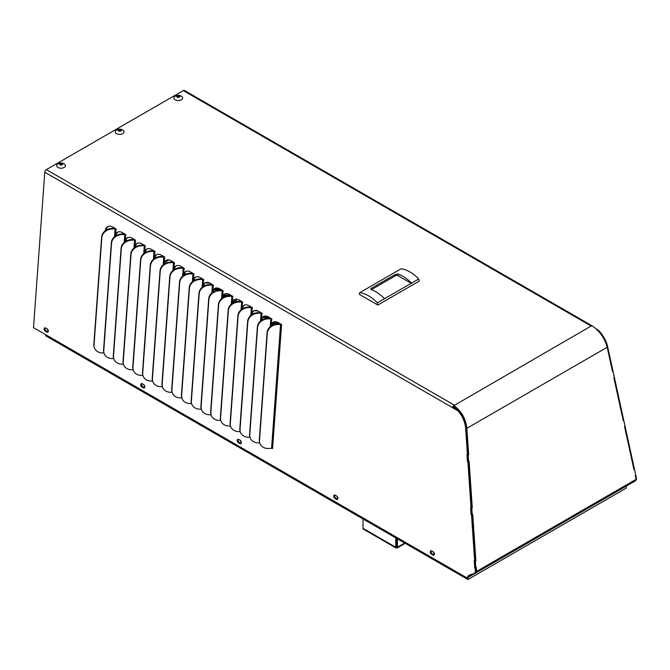 <?xml version="1.0" encoding="UTF-8"?>
<svg xmlns="http://www.w3.org/2000/svg" width="670" height="670" viewBox="0 0 670 670"><rect width="100%" height="100%" fill="white"/><g stroke="black" fill="none" stroke-linecap="round" stroke-linejoin="round"><path stroke-width="1" d="M629.8 484.075L628.929 484.578M612.413 371.096L612.908 370.761L607.631 346.666A20.067 10.536 -124.2 0 0 598.159 330.017L596.091 328.819M623.125 420.048L623.611 419.713L613.075 371.44L612.439 371.205M633.828 469L634.322 468.665L623.787 420.392L623.142 420.157M636.291 479.561L636.266 479.586A1.675 0.879 -124.2 0 0 636.291 479.561A1.675 0.879 -124.2 0 0 636.5 478.623L635.755 475.231M453.783 406.397A1.131 0.653 -60 0 0 453.414 407.31L452.619 407.695A2.261 1.306 -60 0 1 454.21 405.082A20.636 11.909 60 0 1 454.503 405.258L453.85 405.635C461.312 410.836 465.65 418.39 466.873 428.289L468.682 454.871L468.154 455.114L468.59 461.479L469.109 461.236L472.283 507.919L471.755 508.161L472.191 514.535L472.719 514.284L475.893 560.974L475.365 561.217L475.8 567.582L476.32 567.339L476.596 571.409L476.035 572.85L468.858 576.996L468.296 576.016L471.102 574.391M471.772 575.312L471.445 574.751M469.234 576.778L466.864 577.381L467.132 577.909L467.928 577.532L467.894 579.533L45.878 335.888L45.878 334.791M94.269 347.437A9.748 8.107 -18.4 0 1 94.16 347.144A9.748 8.107 -18.4 0 1 93.834 344.464L101.631 237.046A9.748 8.107 -18.4 0 1 111.815 228.378L114.863 228.244M103.942 352.906L103.013 352.939A9.748 8.107 -18.4 0 1 94.361 347.738A9.748 8.107 -18.4 0 1 94.026 345.058L101.823 237.649A9.748 8.107 -18.4 0 1 112.007 228.972L111.815 228.378M259.742 442.979A9.748 8.107 -18.4 0 1 259.633 442.677A9.748 8.107 -18.4 0 1 259.307 439.997L267.104 332.588A9.748 8.107 -18.4 0 1 277.288 323.911L280.336 323.786M272.079 448.389L272.564 448.565A1.131 0.595 4.2 0 0 271.568 448.347L268.486 448.481A9.748 8.107 -18.4 0 1 259.834 443.28A9.748 8.107 -18.4 0 1 259.499 440.6L267.305 333.183A9.748 8.107 -18.4 0 1 277.481 324.506L277.288 323.911M250.002 437.359A9.748 8.107 -18.4 0 1 249.902 437.058A9.748 8.107 -18.4 0 1 249.575 434.378L257.372 326.968A9.748 8.107 -18.4 0 1 267.548 318.292L270.596 318.166M259.684 442.82L258.746 442.862A9.748 8.107 -18.4 0 1 250.094 437.661A9.748 8.107 -18.4 0 1 249.768 434.981L257.565 327.563A9.748 8.107 -18.4 0 1 267.749 318.887L267.548 318.292M240.27 431.74A9.748 8.107 -18.4 0 1 240.17 431.438A9.748 8.107 -18.4 0 1 239.835 428.758L247.632 321.349A9.748 8.107 -18.4 0 1 257.816 312.672L260.865 312.547M249.944 437.2L249.014 437.242A9.748 8.107 -18.4 0 1 240.363 432.041A9.748 8.107 -18.4 0 1 240.036 429.361L247.833 321.943A9.748 8.107 -18.4 0 1 258.017 313.267L257.816 312.672M230.539 426.12A9.748 8.107 -18.4 0 1 230.43 425.819A9.748 8.107 -18.4 0 1 230.103 423.139L237.9 315.729A9.748 8.107 -18.4 0 1 248.084 307.053L251.133 306.927M240.212 431.581L239.282 431.622A9.748 8.107 -18.4 0 1 230.631 426.422A9.748 8.107 -18.4 0 1 230.304 423.741L238.101 316.324A9.748 8.107 -18.4 0 1 248.285 307.647L248.084 307.053M220.807 420.5A9.748 8.107 -18.4 0 1 220.698 420.199A9.748 8.107 -18.4 0 1 220.371 417.519L228.168 310.109A9.748 8.107 -18.4 0 1 238.353 301.433L241.401 301.307M230.48 425.961L229.55 426.003A9.748 8.107 -18.4 0 1 220.899 420.793A9.748 8.107 -18.4 0 1 220.572 418.122L228.37 310.704A9.748 8.107 -18.4 0 1 238.545 302.028L238.353 301.433M211.067 414.881A9.748 8.107 -18.4 0 1 210.966 414.579A9.748 8.107 -18.4 0 1 210.64 411.899L218.437 304.49A9.748 8.107 -18.4 0 1 228.612 295.813L231.669 295.688M220.748 420.341L219.819 420.383A9.748 8.107 -18.4 0 1 211.159 415.174A9.748 8.107 -18.4 0 1 210.832 412.494L218.629 305.084A9.748 8.107 -18.4 0 1 228.813 296.408L228.612 295.813M201.335 409.261A9.748 8.107 -18.4 0 1 201.234 408.96A9.748 8.107 -18.4 0 1 200.899 406.28L208.697 298.87A9.748 8.107 -18.4 0 1 218.881 290.194L221.929 290.068M211.008 414.722L210.079 414.764A9.748 8.107 -18.4 0 1 201.427 409.554A9.748 8.107 -18.4 0 1 201.101 406.874L208.898 299.465A9.748 8.107 -18.4 0 1 219.082 290.788L218.881 290.194M191.603 403.642A9.748 8.107 -18.4 0 1 191.494 403.34A9.748 8.107 -18.4 0 1 191.168 400.66L198.965 293.242A9.748 8.107 -18.4 0 1 209.149 284.574L212.197 284.449M201.276 409.102L200.347 409.144A9.748 8.107 -18.4 0 1 191.695 403.935A9.748 8.107 -18.4 0 1 191.369 401.255L199.166 293.845A9.748 8.107 -18.4 0 1 209.35 285.169L209.149 284.574M181.871 398.022A9.748 8.107 -18.4 0 1 181.763 397.72A9.748 8.107 -18.4 0 1 181.436 395.04L189.233 287.623A9.748 8.107 -18.4 0 1 199.417 278.954L202.466 278.829M191.545 403.482L190.615 403.516A9.748 8.107 -18.4 0 1 181.964 398.315A9.748 8.107 -18.4 0 1 181.637 395.635L189.434 288.226A9.748 8.107 -18.4 0 1 199.61 279.549L199.417 278.954M172.14 392.402A9.748 8.107 -18.4 0 1 172.031 392.101A9.748 8.107 -18.4 0 1 171.704 389.421L179.501 282.003A9.748 8.107 -18.4 0 1 189.677 273.335L192.734 273.209M181.813 397.863L180.883 397.896A9.748 8.107 -18.4 0 1 172.232 392.695A9.748 8.107 -18.4 0 1 171.897 390.015L179.694 282.606A9.748 8.107 -18.4 0 1 189.878 273.93L189.677 273.335M162.4 386.783A9.748 8.107 -18.4 0 1 162.299 386.481A9.748 8.107 -18.4 0 1 161.964 383.801L169.761 276.383A9.748 8.107 -18.4 0 1 179.945 267.715L182.994 267.59M172.073 392.243L171.143 392.277A9.748 8.107 -18.4 0 1 162.492 387.076A9.748 8.107 -18.4 0 1 162.165 384.396L169.962 276.986A9.748 8.107 -18.4 0 1 180.146 268.31L179.945 267.715M152.668 381.163A9.748 8.107 -18.4 0 1 152.559 380.861A9.748 8.107 -18.4 0 1 152.232 378.182L160.03 270.764A9.748 8.107 -18.4 0 1 170.214 262.096L173.262 261.97M162.341 386.623L161.411 386.657A9.748 8.107 -18.4 0 1 152.76 381.456A9.748 8.107 -18.4 0 1 152.433 378.776L160.231 271.367A9.748 8.107 -18.4 0 1 170.415 262.69L170.214 262.096M142.936 375.543A9.748 8.107 -18.4 0 1 142.827 375.242A9.748 8.107 -18.4 0 1 142.501 372.562L150.298 265.144A9.748 8.107 -18.4 0 1 160.482 256.476L163.53 256.35M152.609 381.004L151.68 381.037A9.748 8.107 -18.4 0 1 143.028 375.837A9.748 8.107 -18.4 0 1 142.702 373.156L150.499 265.747A9.748 8.107 -18.4 0 1 160.674 257.071L160.482 256.476M133.204 369.924A9.748 8.107 -18.4 0 1 133.095 369.622A9.748 8.107 -18.4 0 1 132.769 366.942L140.566 259.524A9.748 8.107 -18.4 0 1 150.742 250.856L153.798 250.731M142.877 375.384L141.948 375.418A9.748 8.107 -18.4 0 1 133.297 370.217A9.748 8.107 -18.4 0 1 132.962 367.537L140.759 260.127A9.748 8.107 -18.4 0 1 150.943 251.451L150.742 250.856M123.464 364.296A9.748 8.107 -18.4 0 1 123.364 364.003A9.748 8.107 -18.4 0 1 123.029 361.323L130.826 253.905A9.748 8.107 -18.4 0 1 141.01 245.237L144.058 245.111M133.137 369.765L132.208 369.798A9.748 8.107 -18.4 0 1 123.556 364.597A9.748 8.107 -18.4 0 1 123.23 361.917L131.027 254.508A9.748 8.107 -18.4 0 1 141.211 245.831L141.01 245.237M113.733 358.676A9.748 8.107 -18.4 0 1 113.624 358.383A9.748 8.107 -18.4 0 1 113.297 355.703L121.094 248.285A9.748 8.107 -18.4 0 1 131.278 239.617L134.327 239.492M123.406 364.145L122.476 364.178A9.748 8.107 -18.4 0 1 113.825 358.978A9.748 8.107 -18.4 0 1 113.498 356.298L121.295 248.888A9.748 8.107 -18.4 0 1 131.479 240.212L131.278 239.617M104.001 353.057A9.748 8.107 -18.4 0 1 103.892 352.763A9.748 8.107 -18.4 0 1 103.565 350.083L111.362 242.666A9.748 8.107 -18.4 0 1 121.546 233.997L124.595 233.864M113.674 358.525L112.744 358.559A9.748 8.107 -18.4 0 1 104.093 353.358A9.748 8.107 -18.4 0 1 103.766 350.678L111.563 243.269A9.748 8.107 -18.4 0 1 121.739 234.592L121.546 233.997M271.568 448.347L280.562 324.38L277.481 324.506M270.253 326.684L270.831 318.761L267.749 318.887M260.521 321.064L261.099 313.141L258.017 313.267M250.789 315.444L251.367 307.522L248.285 307.647M241.058 309.825L241.627 301.902L238.545 302.028M231.317 304.205L231.895 296.282L228.813 296.408M221.586 298.585L222.164 290.663L219.082 290.788M211.854 292.966L212.432 285.043L209.35 285.169M202.122 287.346L202.692 279.423L199.61 279.549M192.382 281.727L192.96 273.804L189.878 273.93M182.65 276.107L183.228 268.184L180.146 268.31M172.919 270.487L173.496 262.565L170.415 262.69M163.187 264.868L163.756 256.945L160.674 257.071M153.447 259.248L154.025 251.325L150.943 251.451M143.715 253.628L144.293 245.706L141.211 245.831M133.983 248.009L134.561 240.078L131.479 240.212M124.252 242.389L124.821 234.458L121.739 234.592M114.511 236.77L115.089 228.839L112.007 228.972M472.149 575.094L471.864 574.55M635.771 480.625L476.035 572.85L635.771 480.625L636.09 479.326L635.269 475.574L635.78 475.223L634.49 469.343L633.854 469.109M118.062 231.962A9.866 6.172 -115.5 0 0 116.521 233.646L115.726 234.031A9.866 6.172 -115.5 0 1 117.652 232.13A9.866 6.172 -115.5 0 1 122.501 232.658L125.818 234.676A1.131 0.595 -175.8 0 0 124.821 234.458M105.249 230.765A9.866 6.172 -115.5 0 1 107.92 226.51A9.866 6.172 -115.5 0 1 112.769 227.038L116.086 229.056A1.131 0.595 -175.8 0 0 115.089 228.839M116.128 229.04L115.114 236.284M116.521 233.646L115.332 236.611M280.562 324.38A1.131 0.595 -175.8 0 1 281.559 324.598L281.601 324.573M273.804 321.876A9.866 6.172 -115.5 0 0 272.263 323.568L271.467 323.945A9.866 6.172 -115.5 0 1 273.394 322.044A9.866 6.172 -115.5 0 1 278.243 322.58L281.584 324.598L272.564 448.565M270.831 318.761A1.131 0.595 -175.8 0 1 271.827 318.979L270.856 326.198M272.263 323.568L271.074 326.524M264.064 316.257A9.866 6.172 -115.5 0 0 262.531 317.949L261.727 318.325A9.866 6.172 -115.5 0 1 263.662 316.424A9.866 6.172 -115.5 0 1 268.511 316.96L271.853 318.979M261.099 313.141A1.131 0.595 -175.8 0 1 262.096 313.359L261.116 320.578M262.531 317.949L261.342 320.905M254.332 310.637A9.866 6.172 -115.5 0 0 252.791 312.329L251.995 312.706A9.866 6.172 -115.5 0 1 253.922 310.805A9.866 6.172 -115.5 0 1 258.779 311.341L262.121 313.359M251.367 307.522A1.131 0.595 -175.8 0 1 252.356 307.739L252.406 307.714M244.6 305.017A9.866 6.172 -115.5 0 0 243.059 306.709L242.264 307.086A9.866 6.172 -115.5 0 1 244.19 305.185A9.866 6.172 -115.5 0 1 249.039 305.721L252.364 307.639L251.384 314.959M252.791 312.329L251.61 315.285M241.627 301.902A1.131 0.595 -175.8 0 1 242.624 302.111L242.666 302.095M234.869 299.398A9.866 6.172 -115.5 0 0 233.328 301.09L232.532 301.466A9.866 6.172 -115.5 0 1 234.458 299.565A9.866 6.172 -115.5 0 1 239.307 300.101L242.632 302.019L241.652 309.339M243.059 306.709L241.878 309.666M231.895 296.282A1.131 0.595 -175.8 0 1 232.892 296.492L232.934 296.475M225.128 293.778A9.866 6.172 -115.5 0 0 223.596 295.47L222.8 295.847A9.866 6.172 -115.5 0 1 224.726 293.946A9.866 6.172 -115.5 0 1 229.576 294.482L232.9 296.4L231.921 303.719M233.328 301.09L232.138 304.046M222.164 290.663A1.131 0.595 -175.8 0 1 223.16 290.872L222.189 298.1M223.596 295.47L222.406 298.426M215.397 288.159A9.866 6.172 -115.5 0 0 213.856 289.85L213.06 290.227A9.866 6.172 -115.5 0 1 214.986 288.326A9.866 6.172 -115.5 0 1 219.844 288.862L223.185 290.88M212.432 285.043A1.131 0.595 -175.8 0 1 213.42 285.253L213.47 285.236M205.665 282.539A9.866 6.172 -115.5 0 0 204.124 284.231L203.328 284.608A9.866 6.172 -115.5 0 1 205.255 282.707A9.866 6.172 -115.5 0 1 210.104 283.234L213.429 285.16L212.449 292.48M213.856 289.85L212.675 292.807M202.692 279.423A1.131 0.595 -175.8 0 1 203.688 279.633L203.73 279.616M195.933 276.919A9.866 6.172 -115.5 0 0 194.392 278.611L193.596 278.988A9.866 6.172 -115.5 0 1 195.523 277.087A9.866 6.172 -115.5 0 1 200.372 277.615L203.697 279.541L202.717 286.861M204.124 284.231L202.943 287.187M192.96 273.804A1.131 0.595 -175.8 0 1 193.957 274.013L193.999 273.997M186.201 271.3A9.866 6.172 -115.5 0 0 184.66 272.991L183.865 273.368A9.866 6.172 -115.5 0 1 185.791 271.467A9.866 6.172 -115.5 0 1 190.64 271.995L193.965 273.921L192.985 281.241M194.392 278.611L193.203 281.567M183.228 268.184A1.131 0.595 -175.8 0 1 184.225 268.394L184.267 268.377M176.461 265.68A9.866 6.172 -115.5 0 0 174.92 267.372L174.125 267.749A9.866 6.172 -115.5 0 1 176.051 265.848A9.866 6.172 -115.5 0 1 180.908 266.375L184.225 268.302L183.253 275.621M184.66 272.991L183.471 275.948M173.496 262.565A1.131 0.595 -175.8 0 1 174.485 262.774L173.513 270.002M174.92 267.372L173.739 270.328M166.73 260.06A9.866 6.172 -115.5 0 0 165.189 261.752L164.393 262.129A9.866 6.172 -115.5 0 1 166.319 260.228A9.866 6.172 -115.5 0 1 171.168 260.756L174.518 262.782M163.756 256.945A1.131 0.595 -175.8 0 1 164.753 257.154L163.781 264.382M165.189 261.752L164.008 264.709M156.998 254.441A9.866 6.172 -115.5 0 0 155.457 256.133L154.661 256.51A9.866 6.172 -115.5 0 1 156.587 254.608A9.866 6.172 -115.5 0 1 161.436 255.136L164.786 257.163M154.025 251.325A1.131 0.595 -175.8 0 1 155.021 251.535L155.063 251.518M147.266 248.821A9.866 6.172 -115.5 0 0 145.725 250.505L144.929 250.89A9.866 6.172 -115.5 0 1 146.856 248.989A9.866 6.172 -115.5 0 1 151.705 249.516L155.03 251.443L154.05 258.762M155.457 256.133L154.267 259.089M144.293 245.706A1.131 0.595 -175.8 0 1 145.29 245.915L145.331 245.898M137.526 243.202A9.866 6.172 -115.5 0 0 135.985 244.885L135.189 245.27A9.866 6.172 -115.5 0 1 137.115 243.369A9.866 6.172 -115.5 0 1 141.973 243.897L145.298 245.815L144.318 253.143M145.725 250.505L144.536 253.469M134.561 240.078A1.131 0.595 -175.8 0 1 135.549 240.296L135.6 240.279M127.794 237.582A9.866 6.172 -115.5 0 0 126.253 239.265L125.458 239.651A9.866 6.172 -115.5 0 1 127.384 237.75A9.866 6.172 -115.5 0 1 132.233 238.277L135.558 240.195L134.578 247.523M135.985 244.885L134.804 247.85M125.86 234.659L124.846 241.903M126.253 239.265L125.072 242.23M467.92 577.615L467.132 577.909M597.682 330.335L598.159 330.017M623.787 420.392L623.276 420.752L613.854 377.671L614.365 377.319M468.682 454.871L467.367 454.821L467.802 461.186L468.59 461.479M468.154 455.114L467.367 454.821M471.479 507.592L470.968 507.868L471.404 514.233L472.191 514.535M472.283 507.919L471.487 507.634M471.755 508.161L470.968 507.868M475.893 560.974L474.578 560.924L475.013 567.289L475.8 567.582M475.365 561.217L474.578 560.924M634.49 469.343L633.988 469.695L624.557 426.623L625.068 426.271M466.873 428.289L607.204 347.269L612.564 371.8L613.075 371.44M607.204 347.269C604.7 338.107 599.65 330.963 592.071 325.829L591.426 326.206A20.636 11.909 -120 0 0 591.133 326.039A2.261 1.306 -60 0 1 592.263 325.922L184.426 90.467A2.261 1.306 -60 0 0 183.295 90.576L591.133 326.039L454.21 405.425M47.068 328.819L45.686 328.024A1.951 1.223 -115.5 0 0 44.722 327.915A1.951 1.223 -115.5 0 0 44.237 329.531A1.951 1.223 -115.5 0 0 45.443 331.332L46.825 332.127A1.951 1.223 -115.5 0 0 47.779 332.236A1.951 1.223 -115.5 0 0 48.273 330.62A1.951 1.223 -115.5 0 0 47.068 328.819M45.183 327.848A1.951 1.223 -115.5 0 0 46.238 330.955L47.62 331.75A1.951 1.223 -115.5 0 0 48.123 331.926M143.589 384.547L142.208 383.751A1.951 1.223 -115.5 0 0 141.253 383.65A1.951 1.223 -115.5 0 0 140.759 385.258A1.951 1.223 -115.5 0 0 141.973 387.067L143.346 387.863A1.951 1.223 -115.5 0 0 144.31 387.964A1.951 1.223 -115.5 0 0 144.804 386.347A1.951 1.223 -115.5 0 0 143.589 384.547M141.705 383.575A1.951 1.223 -115.5 0 0 142.769 386.682L144.15 387.478A1.951 1.223 -115.5 0 0 144.653 387.654M240.12 440.274L238.738 439.478A1.951 1.223 -115.5 0 0 237.783 439.378A1.951 1.223 -115.5 0 0 237.289 440.994A1.951 1.223 -115.5 0 0 238.495 442.795L239.877 443.59A1.951 1.223 -115.5 0 0 240.832 443.691A1.951 1.223 -115.5 0 0 241.326 442.083A1.951 1.223 -115.5 0 0 240.12 440.274M238.235 439.302A1.951 1.223 -115.5 0 0 239.291 442.409L240.672 443.205A1.951 1.223 -115.5 0 0 241.175 443.381M336.642 496.009L335.268 495.214A1.951 1.223 -115.5 0 0 334.305 495.105A1.951 1.223 -115.5 0 0 333.811 496.721A1.951 1.223 -115.5 0 0 335.025 498.522L336.407 499.318A1.951 1.223 -115.5 0 0 337.362 499.426A1.951 1.223 -115.5 0 0 337.856 497.81A1.951 1.223 -115.5 0 0 336.642 496.009M334.757 495.038A1.951 1.223 -115.5 0 0 335.821 498.145L337.203 498.941A1.951 1.223 -115.5 0 0 337.705 499.117M433.172 551.737L431.79 550.941A1.951 1.223 -115.5 0 0 430.835 550.832A1.951 1.223 -115.5 0 0 430.341 552.448A1.951 1.223 -115.5 0 0 431.547 554.249L432.929 555.045A1.951 1.223 -115.5 0 0 433.892 555.154A1.951 1.223 -115.5 0 0 434.378 553.537A1.951 1.223 -115.5 0 0 433.172 551.737M431.287 550.765A1.951 1.223 -115.5 0 0 432.351 553.872L433.725 554.668A1.951 1.223 -115.5 0 0 434.227 554.844M108.331 226.343A9.866 6.172 -115.5 0 0 106.078 230.178M471.32 574.81L475.75 572.331L471.32 574.81L471.035 574.257L467.861 576.091L468.146 576.644L466.864 577.381M471.069 574.316L467.861 576.091M468.565 576.485L467.66 577.004L467.928 577.532M467.124 577.992L33.5 327.638L44.781 172.232A2.261 1.306 -60 0 1 46.372 169.627L183.295 90.576M452.61 407.779L458.037 410.911A20.067 12.554 64.5 0 1 465.658 428.641L467.434 454.754L468.23 454.377L466.454 428.256L465.658 428.641M453.406 407.394L458.833 410.534L458.037 410.911M458.833 410.534A20.067 12.554 64.5 0 1 466.454 428.256M467.434 454.754L467.007 454.595L467.484 461.672L468.196 461.337M468.707 461.446L467.911 461.823L471.035 507.801L471.831 507.425L468.682 461.437M467.484 461.672L467.911 461.823M471.035 507.801L470.608 507.651L471.094 514.728L471.797 514.384M472.317 514.501L471.521 514.878L474.645 560.857L475.44 560.48L472.283 514.485M471.094 514.728L471.521 514.878M474.645 560.857L474.218 560.698L474.695 567.775L475.407 567.44M475.75 572.331A1.675 1.047 64.5 0 0 476.169 571.267L475.918 567.549L475.122 567.926L475.373 571.652A1.675 1.047 64.5 0 1 474.955 572.708M474.695 567.775L475.122 567.926M458.079 410.099L453.766 406.59L453.85 405.635M371.239 288.351L371.239 289.591L371.239 288.351L395.442 274.373L398.198 274.03A34.128 19.706 60 0 1 411.506 283.15L384.547 298.72A34.128 19.706 -120 0 0 371.239 289.591L370.669 289.03M411.581 283.51L398.198 275.789A1.951 1.122 -0 0 0 395.442 275.789L371.423 289.658M384.547 298.72L377.378 302.857L377.821 305.026L419.185 281.14L418.742 278.971L411.506 283.15M418.742 278.971A34.128 19.706 -120 0 0 401.104 268.787L359.731 292.673A34.128 19.706 -120 0 1 377.378 302.857M377.821 305.026L359.288 294.323L359.731 292.673M272.389 323.35L279.851 323.803M279.114 323.082L272.858 322.697M263.611 316.592L268.377 316.877M243.059 308.434L242.13 308.384M236.409 301.676A408.357 235.765 180 0 1 236.276 299.18M194.007 280.554L193.395 280.521M183.831 274.39L185.146 274.474M186.62 273.879L184.149 273.728M232.599 302.254L234.282 302.363M223.579 295.487L228.839 295.805M232.959 301.601L235.245 301.734A409.529 236.435 180 0 1 235.111 299.322M214.693 288.72L220.17 289.046M230.907 295.252L223.998 294.825M218.588 288.276L215.614 288.092M271.794 324.238L274.424 324.397M262.824 317.471L270.169 317.915M254.215 310.721L258.017 310.947M232.281 303.158L232.699 303.183M223.001 296.375L225.145 296.5M235.07 299.339A409.529 236.435 -0 0 0 235.187 301.734M214.006 289.599L221.787 290.068M205.246 282.841L209.903 283.125M48.307 330.821A1.549 0.971 64.5 0 1 47.419 329.079M144.837 386.548A1.549 0.971 64.5 0 1 143.941 384.815M241.359 442.275A1.549 0.971 64.5 0 1 240.471 440.542M337.889 498.003A1.549 0.971 64.5 0 1 336.993 496.269M434.411 553.738A1.549 0.971 64.5 0 1 433.524 551.996M626.249 486.127L626.249 488.112L467.894 579.533M397.419 538.856L397.419 547.231L396.59 547.708L396.59 538.37L396.59 546.754L395.761 547.231L395.761 537.893M363.014 518.99L363.014 528.329A1.776 1.022 120 0 0 363.383 529.141L395.92 547.926M396.59 547.708L395.761 547.231L396.59 547.708L397.419 547.231L396.59 546.754M179.92 96.505L179.929 96.698A5.829 4.079 133.9 0 0 179.401 96.79L179.384 96.237A5.829 4.162 43.9 0 1 179.92 96.505L179.92 96.505M179.258 96.932L178.974 97.485A5.829 4.162 -136.1 0 0 178.438 97.217L178.145 97.225A5.829 4.079 133.9 0 0 177.609 97.502L177.156 96.807A5.829 4.162 -136.1 0 0 176.612 96.731L176.612 96.53A5.829 4.079 -46.1 0 1 177.14 96.254L177.14 96.807M177.282 96.112L177.282 96.723M177.274 95.844L177.558 95.743A5.829 4.162 43.9 0 1 178.103 95.827L178.396 95.827A5.829 4.079 -46.1 0 1 178.923 95.735L179.384 96.237M178.396 95.827L178.103 96.84L178.103 95.827M179.225 95.827L179.225 96.748L178.923 95.735M179.225 96.748L179.258 97.167M178.396 96.832L178.923 96.648M177.558 96.664L178.103 96.84M181.369 96.22A4.389 2.529 180 0 1 181.645 96.396A4.389 2.529 180 0 1 181.277 99.855A4.389 2.529 180 0 1 175.264 99.855A4.389 2.529 180 0 1 174.895 96.396A5.913 5.913 0 0 1 181.645 96.396M118.674 129.947L118.674 130.717L118.959 129.578A5.829 4.162 43.9 0 1 119.495 129.662L119.788 129.662A5.829 4.079 -46.1 0 1 120.324 129.57L120.776 130.072A5.829 4.162 43.9 0 1 121.32 130.34L121.32 130.533A5.829 4.079 133.9 0 0 120.793 130.625L120.793 130.625M120.65 130.776L120.374 131.32A5.829 4.162 -136.1 0 0 119.83 131.052L119.536 131.06A5.829 4.079 133.9 0 0 119.009 131.337L118.548 130.65A5.829 4.162 -136.1 0 0 118.012 130.566L118.004 130.374A5.829 4.079 -46.1 0 1 118.531 130.097L118.531 130.642M118.665 129.679L118.674 130.558M119.788 129.662L119.495 130.675L119.495 129.662M120.617 129.662L120.617 130.583L120.324 129.57M120.617 130.583L120.65 131.002M119.788 130.667L120.324 130.483M118.959 130.499L119.495 130.675M122.769 130.055A4.389 2.529 180 0 1 123.037 130.231A4.389 2.529 180 0 1 122.669 133.69A4.389 2.529 180 0 1 116.655 133.69A4.389 2.529 180 0 1 116.287 130.231A5.913 5.913 0 0 1 123.045 130.231M62.712 164.175L62.72 164.368A5.829 4.079 133.9 0 0 62.184 164.46L62.168 163.907A5.829 4.162 43.9 0 1 62.712 164.175L62.712 164.175M62.042 164.611L61.766 165.155A5.829 4.162 -136.1 0 0 61.221 164.895L60.928 164.895A5.829 4.079 133.9 0 0 60.401 165.172L59.948 164.485A5.829 4.162 -136.1 0 0 59.404 164.401L59.396 164.209A5.829 4.079 -46.1 0 1 59.932 163.932L59.932 164.477M60.074 163.79L60.074 164.393M60.057 163.514L60.35 163.413A5.829 4.162 43.9 0 1 60.895 163.497L61.188 163.497A5.829 4.079 -46.1 0 1 61.715 163.405L62.168 163.907M61.188 163.497L60.895 164.51L60.895 163.497M62.009 163.497L62.009 164.418L61.715 163.405M62.009 164.418L62.042 164.837M61.188 164.502L61.715 164.317M60.35 164.334L60.895 164.51M64.161 163.89A4.389 2.529 180 0 1 64.437 164.066A4.389 2.529 180 0 1 64.06 167.525A4.389 2.529 180 0 1 58.055 167.525A4.389 2.529 180 0 1 57.679 164.066A5.913 5.913 0 0 1 64.437 164.066M101.631 237.046L101.823 237.649M94.026 345.058L93.834 344.464M267.104 332.588L267.305 333.183M259.499 440.6L259.307 439.997M257.372 326.968L257.565 327.563M249.768 434.981L249.575 434.378M247.632 321.349L247.833 321.943M240.036 429.361L239.835 428.758M237.9 315.729L238.101 316.324M230.304 423.741L230.103 423.139M228.168 310.109L228.37 310.704M220.572 418.122L220.371 417.519M218.437 304.49L218.629 305.084M210.832 412.494L210.64 411.899M208.697 298.87L208.898 299.465M201.101 406.874L200.899 406.28M198.965 293.242L199.166 293.845M191.369 401.255L191.168 400.66M189.233 287.623L189.434 288.226M181.637 395.635L181.436 395.04M179.501 282.003L179.694 282.606M171.897 390.015L171.704 389.421M169.761 276.383L169.962 276.986M162.165 384.396L161.964 383.801M160.03 270.764L160.231 271.367M152.433 378.776L152.232 378.182M150.298 265.144L150.499 265.747M142.702 373.156L142.501 372.562M140.566 259.524L140.759 260.127M132.962 367.537L132.769 366.942M130.826 253.905L131.027 254.508M123.23 361.917L123.029 361.323M121.094 248.285L121.295 248.888M113.498 356.298L113.297 355.703M111.362 242.666L111.563 243.269M103.766 350.678L103.565 350.083M476.596 571.409L636.09 479.326M636.006 478.958L636.5 478.623M607.137 347.001L607.631 346.666M45.443 331.332L46.238 330.955M46.825 332.127L47.62 331.75M141.973 387.067L142.769 386.682M143.346 387.863L144.15 387.478M238.495 442.795L239.291 442.409M239.877 443.59L240.672 443.205M335.025 498.522L335.821 498.145M336.407 499.318L337.203 498.941M431.547 554.249L432.351 553.872M432.929 555.045L433.725 554.668M476.169 571.267L475.373 571.652M44.781 172.232L452.619 407.695M454.21 405.082L46.372 169.627M395.442 275.789L395.442 274.373M398.198 275.789L398.198 274.03M168.882 259.91L164.837 262.238M166.168 260.479L167.081 259.96M363.014 528.329L395.761 547.231M404.68 543.043L397.419 547.231M179.233 96.095L179.233 97.1M120.776 130.625L120.776 130.072M120.625 129.93L120.625 130.935M62.017 163.765L62.017 164.77M94.361 347.738L94.16 347.144M259.834 443.28L259.633 442.677M250.094 437.661L249.902 437.058M240.363 432.041L240.17 431.438M230.631 426.422L230.43 425.819M220.899 420.793L220.698 420.199M211.159 415.174L210.966 414.579M201.427 409.554L201.234 408.96M191.695 403.935L191.494 403.34M181.964 398.315L181.763 397.72M172.232 392.695L172.031 392.101M162.492 387.076L162.299 386.481M152.76 381.456L152.559 380.861M143.028 375.837L142.827 375.242M133.297 370.217L133.095 369.622M123.556 364.597L123.364 364.003M113.825 358.978L113.624 358.383M104.093 353.358L103.892 352.763M405.199 543.345L397.268 547.926"/></g></svg>
